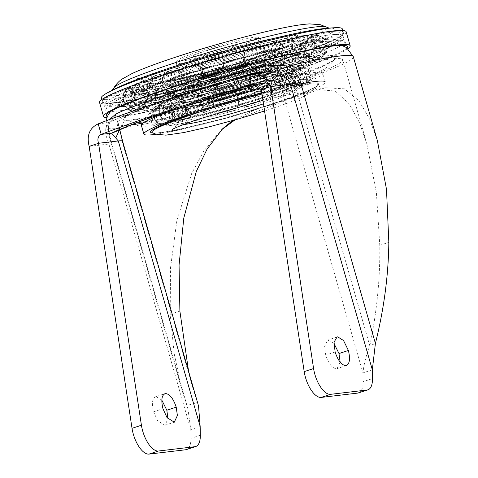 <?xml version="1.0" encoding="UTF-8"?>
<svg xmlns="http://www.w3.org/2000/svg" width="478" height="478" viewBox="0 0 478 478"><rect width="100%" height="100%" fill="white"/><g stroke="black" fill="none" stroke-linecap="round" stroke-linejoin="round"><path stroke-width="0.36" stroke-dasharray="2.39 1.79" d="M206.376 50.543A25.657 2.037 164 0 0 193.166 56.41A25.657 2.037 164 0 0 229.034 47.86A25.657 2.037 164 0 0 242.334 42.309A25.657 2.037 164 0 0 231.125 43.6A25.657 2.037 164 0 0 206.376 50.543M209 53.865A21.988 1.751 164 0 0 197.575 58.776A21.988 1.751 164 0 0 197.683 58.89A21.988 1.751 164 0 0 228.418 51.564A21.988 1.751 164 0 0 239.819 46.808A21.988 1.751 164 0 0 239.848 46.653A21.988 1.751 164 0 0 209 53.865M245.059 91.352A33.442 2.659 164 0 0 262.44 83.883A33.442 2.659 164 0 0 215.524 94.847A33.442 2.659 164 0 0 198.143 102.316A33.442 2.659 164 0 0 245.059 91.352M236.891 72.345A27.485 2.187 164 0 0 251.177 66.209A27.485 2.187 164 0 0 212.614 75.225A27.485 2.187 164 0 0 198.334 81.362A27.485 2.187 164 0 0 236.891 72.345M242.43 91.662A27.485 2.187 164 0 0 256.716 85.526A27.485 2.187 164 0 0 218.153 94.536A27.485 2.187 164 0 0 203.873 100.679A27.485 2.187 164 0 0 242.43 91.662M243.362 71.581A42.148 3.352 164 0 0 265.212 62.463A42.148 3.352 164 0 0 246.803 64.584A42.148 3.352 164 0 0 206.143 75.99A42.148 3.352 164 0 0 184.442 85.622A42.148 3.352 164 0 0 243.362 71.581M243.666 69.728A43.976 3.495 164 0 0 266.467 60.216A43.976 3.495 164 0 0 266.527 59.905A43.976 3.495 164 0 0 204.829 74.329A43.976 3.495 164 0 0 181.975 84.152A43.976 3.495 164 0 0 182.184 84.379A43.976 3.495 164 0 0 243.666 69.728M237.626 48.66A43.976 3.495 164 0 0 260.48 38.837A43.976 3.495 164 0 0 260.271 38.61A43.976 3.495 164 0 0 198.788 53.261A43.976 3.495 164 0 0 175.994 62.773A43.976 3.495 164 0 0 175.934 63.084A43.976 3.495 164 0 0 237.626 48.66M236.311 46.999A42.148 3.352 164 0 0 258.012 37.368A42.148 3.352 164 0 0 199.093 51.409A42.148 3.352 164 0 0 177.248 60.527A42.148 3.352 164 0 0 195.651 58.406A42.148 3.352 164 0 0 236.311 46.999M215.554 85.765A27.67 2.199 164 0 0 201.178 91.949A27.67 2.199 164 0 0 239.992 82.873A27.67 2.199 164 0 0 254.374 76.695A27.67 2.199 164 0 0 215.554 85.765M212.537 75.231A27.67 2.199 164 0 0 198.155 81.415A27.67 2.199 164 0 0 236.969 72.339A27.67 2.199 164 0 0 251.35 66.161A27.67 2.199 164 0 0 212.537 75.231M172.002 79.151A118.914 9.452 164 0 0 117.014 100.195A118.914 9.452 164 0 0 111.422 106.588A118.914 9.452 164 0 0 277.013 66.711A118.914 9.452 164 0 0 338.245 41.544A118.914 9.452 164 0 0 330.113 39.088A118.914 9.452 164 0 0 172.002 79.151M278.351 63.377A123.933 9.853 164 0 0 342.17 37.147A123.933 9.853 164 0 0 342.792 35.868A123.933 9.853 164 0 0 168.901 76.337A123.933 9.853 164 0 0 104.557 104.18A123.933 9.853 164 0 0 105.763 104.933A123.933 9.853 164 0 0 278.351 63.377M101.336 98.241A125.391 9.966 164 0 0 277.174 56.954A125.391 9.966 164 0 0 342.373 29.122M261.807 92.828A94.369 7.505 -16 0 1 290.911 85.867M175.838 109.127A94.369 7.505 -16 0 1 181.664 107.108A94.369 7.505 -16 0 1 273.924 80.4A94.369 7.505 -16 0 1 322.77 73.236L325.285 82.013A94.369 7.505 -16 0 1 284.966 100.165A94.369 7.505 -16 0 1 156.246 134.27M322.77 73.236A94.369 7.505 -16 0 1 282.444 91.382A94.369 7.505 -16 0 1 190.184 118.09A94.369 7.505 -16 0 1 141.339 125.26M242.842 81.971A28.22 2.241 -16 0 1 215.255 89.954A28.22 2.241 -16 0 1 200.646 92.099A28.22 2.241 -16 0 1 212.704 86.673A28.22 2.241 -16 0 1 240.297 78.685A28.22 2.241 -16 0 1 254.899 76.54A28.22 2.241 -16 0 1 242.842 81.971M245.363 90.748A28.22 2.241 -16 0 1 217.771 98.737A28.22 2.241 -16 0 1 203.168 100.876A28.22 2.241 -16 0 1 215.225 95.451A28.22 2.241 -16 0 1 242.812 87.462A28.22 2.241 -16 0 1 257.421 85.323A28.22 2.241 -16 0 1 245.363 90.748M278.351 60.539A125.72 9.996 -16 0 1 102.412 102.31A125.72 9.996 -16 0 1 167.33 73.69A125.72 9.996 -16 0 1 343.622 33.143A125.72 9.996 -16 0 1 278.351 60.539M278.304 61.154A125.23 9.954 -16 0 1 103.051 102.758A125.23 9.954 -16 0 1 102.68 102.352A125.23 9.954 -16 0 1 167.712 74.251A125.23 9.954 -16 0 1 343.413 33.323A125.23 9.954 -16 0 1 343.318 33.866A125.23 9.954 -16 0 1 278.304 61.154M279.266 65.874A124.37 9.889 -16 0 1 104.849 106.791A124.37 9.889 -16 0 1 169.433 78.888A124.37 9.889 -16 0 1 343.927 38.24A124.37 9.889 -16 0 1 279.266 65.874M272.09 66.729A108.112 8.598 -16 0 1 120.426 102.178A108.112 8.598 -16 0 1 176.615 78.034A108.112 8.598 -16 0 1 328.278 42.578A108.112 8.598 -16 0 1 272.09 66.729M273.093 70.236A108.112 8.598 -16 0 1 121.43 105.692A108.112 8.598 -16 0 1 177.619 81.547A108.112 8.598 -16 0 1 329.282 46.091A108.112 8.598 -16 0 1 273.093 70.236M346.938 47.86A125.338 9.966 -16 0 1 282.211 74.604A125.338 9.966 -16 0 1 107.395 116.542M280.275 69.388A124.37 9.889 -16 0 1 105.781 110.036A124.37 9.889 -16 0 1 170.443 82.395A124.37 9.889 -16 0 1 344.859 41.484A124.37 9.889 -16 0 1 280.275 69.388M347.996 48.66A128.271 10.199 -16 0 1 283.508 74.454A128.271 10.199 -16 0 1 106.923 117.785M346.144 31.757A128.271 10.199 -16 0 1 279.481 60.407A128.271 10.199 -16 0 1 99.538 102.471M257.767 72.985A10.994 2.635 75.1 0 0 258.634 73.248L258.634 73.248A10.994 2.635 75.1 0 0 258.831 73.158C228.251 81.308 198.92 89.972 170.849 99.149C142.163 108.602 121.406 116.423 108.578 122.625L110.394 121.962L114.69 117.624M222.742 128.654L220.555 130.745L203.795 151.03L191.666 173.52L176.848 220.693L170.515 267.805L170.198 314.255L174.225 353.875L182.429 391.542L186.862 405.493L197.414 402.542L122.547 141.458C121.316 137.132 118.986 128.869 118.114 122.75C119.715 119.864 122.29 117.666 125.839 116.166A116.895 9.291 -16 0 1 177.894 96.484A116.895 9.291 -16 0 1 178.963 96.138A116.895 9.291 -16 0 1 254.033 73.959C262.798 71.491 272.538 69.633 283.251 68.384C289.776 73.51 293.671 78.954 294.932 84.702L369.799 345.785L375.403 343.419M256.549 85.108L264.854 83.22L261.854 83.692C259.793 84.606 257.188 81.362 254.033 73.959M253.489 76.253A61.387 4.882 164 0 0 285.157 63.198A61.387 4.882 164 0 0 285.39 62.546A61.387 4.882 164 0 0 199.278 82.676A61.387 4.882 164 0 0 167.372 96.389A61.387 4.882 164 0 0 167.921 96.813A61.387 4.882 164 0 0 253.489 76.253M201.471 95.122L176.603 104.228L169.678 107.669L168.101 109.689L176.878 109.611L198.394 105.315L258.341 88.388L281.948 79.82L291.825 74.21L284.553 73.69L263.468 77.723L201.471 95.122M161.797 400.068L156.067 396.62L155.499 396.746L164.892 393.657M156.067 396.62C152.333 398.013 151.496 403.074 153.563 411.803L157.626 420.676L164.898 425.295L167.993 418.883M333.961 343.383L327.663 340.067L324.562 346.753L325.727 355.124C328.643 363.758 332.228 368.293 336.494 368.735L337.062 368.61L340.157 362.199M257.015 88.544L198.884 104.909L178.569 108.882L170.897 108.679L179.692 103.391L202.803 94.967L260.928 78.601L281.243 74.634L288.915 74.837L280.12 80.125L257.015 88.544M200.168 426.513L190.776 429.603L187.956 408.965L111.995 144.416L107.628 125.624L109.504 119.548M377.375 140.675L369.625 119.052L358.96 100.81L344.441 88.824L325.297 87.767L290.457 98.683L234.955 119.924M198.525 405.936L192.998 388.512L188.571 371.239M232.535 120.605L259.088 107.968L316.753 89.523L335.192 91.029L349.113 103.756L359.283 122.249L366.805 143.711L376.395 192.658L379.789 245.316C380.219 278.148 376.891 311.638 369.799 345.785C366.166 355.327 363.877 364.367 362.945 372.924L363.089 381.671L372.481 378.576M182.429 391.542L106.702 127.453A128.271 10.199 164 0 1 107.628 125.624A20.435 12.392 -155.2 0 1 108.5 128.797L108.5 128.797A20.435 12.392 -155.2 0 1 106.08 135.722L108.894 144.045L190.776 429.603L190.925 438.356A21.988 9.62 -108.2 0 1 186.372 449.595M372.332 369.829L362.945 372.924L281.058 87.36L277.21 84.648L283.251 68.384A117.277 9.321 164 0 1 342.738 59.768C340.874 56.165 337.647 54.701 333.058 55.382C327.424 55.532 318.814 56.745 307.235 59.015C275.047 65.223 220.167 80.083 178.796 93.772C161.893 99.34 148.138 104.329 137.527 108.727C131.313 111.308 126.556 113.573 123.246 115.515C118.92 117.397 116.931 120.366 117.271 124.423A117.277 9.321 164 0 0 131.396 124.883M98.199 123.856L108.578 122.625C105.979 124.65 105.148 129.012 106.08 135.722M192.998 388.512L117.271 124.423A117.277 9.321 164 0 1 118.12 122.75L119.41 127.477L119.5 129.843M358.536 392.916A21.988 9.62 71.8 0 0 363.089 381.671M277.21 84.648L264.854 83.22L252.802 84.648M115.246 131.832L122.523 125.421L125.839 116.166M221.087 96.006A21.988 1.751 164 0 0 209.657 100.918A21.988 1.751 164 0 0 240.506 93.706A21.988 1.751 164 0 0 251.93 88.794A21.988 1.751 164 0 0 221.087 96.006M243.129 97.028A25.657 2.037 164 0 0 253.716 91.155A25.657 2.037 164 0 0 220.478 99.711A25.657 2.037 164 0 0 209.89 105.584A25.657 2.037 164 0 0 243.129 97.028M245.561 93.108A33.442 2.659 164 0 0 262.942 85.64A33.442 2.659 164 0 0 216.026 96.604A33.442 2.659 164 0 0 198.651 104.073A33.442 2.659 164 0 0 245.561 93.108M244.951 96.813A29.779 2.366 164 0 0 257.236 89.995A29.779 2.366 164 0 0 218.655 99.926A29.779 2.366 164 0 0 206.371 106.743A29.779 2.366 164 0 0 244.951 96.813M250.819 78.619A54.056 4.296 164 0 0 278.788 67.004A54.056 4.296 164 0 0 255.563 69.567A54.056 4.296 164 0 0 203.084 84.271A54.056 4.296 164 0 0 175.336 96.67A54.056 4.296 164 0 0 250.819 78.619M248.004 81.923A45.81 3.645 164 0 0 266.903 71.437A45.81 3.645 164 0 0 207.548 86.715A45.81 3.645 164 0 0 188.649 97.201A45.81 3.645 164 0 0 248.004 81.923M252.796 70.589A63.437 5.043 164 0 0 285.623 56.96A63.437 5.043 164 0 0 258.365 59.965A63.437 5.043 164 0 0 196.781 77.221A63.437 5.043 164 0 0 164.217 91.77A63.437 5.043 164 0 0 252.796 70.589M195.502 76.522A65.791 5.228 164 0 0 168.358 91.585A65.791 5.228 164 0 0 253.603 69.645A65.791 5.228 164 0 0 280.747 54.582A65.791 5.228 164 0 0 195.502 76.522M260.355 65.122A83.417 6.632 164 0 0 303.596 47.071A83.417 6.632 164 0 0 267.166 51.266A83.417 6.632 164 0 0 186.689 73.845A83.417 6.632 164 0 0 143.735 92.911A83.417 6.632 164 0 0 260.355 65.122M257.379 69.196A74.347 5.909 164 0 0 288.055 52.174A74.347 5.909 164 0 0 191.726 76.97A74.347 5.909 164 0 0 161.05 93.993A74.347 5.909 164 0 0 257.379 69.196M261.012 61.118A87.384 6.949 164 0 0 306.314 42.207A87.384 6.949 164 0 0 268.146 46.605A87.384 6.949 164 0 0 183.845 70.254A87.384 6.949 164 0 0 138.853 90.228A87.384 6.949 164 0 0 261.012 61.118M176.872 71.067A103.176 8.204 164 0 0 123.384 93.389A103.176 8.204 164 0 0 168.435 88.209A103.176 8.204 164 0 0 267.985 60.276A103.176 8.204 164 0 0 321.108 36.692A103.176 8.204 164 0 0 176.872 71.067M275.436 66.215A115.772 9.202 164 0 0 327.131 39.321A115.772 9.202 164 0 0 173.197 78.326A115.772 9.202 164 0 0 119.667 98.809A115.772 9.202 164 0 0 150.857 100.38A115.772 9.202 164 0 0 275.436 66.215M112.019 90.402L114.583 89.063A118.138 9.393 164 0 0 146.405 90.665A118.138 9.393 164 0 0 273.53 55.801A118.138 9.393 164 0 0 326.283 28.357L329.163 28.136M113.794 88.012A110.938 8.819 164 0 0 162.233 82.437A110.938 8.819 164 0 0 269.275 52.407A110.938 8.819 164 0 0 326.39 27.055M255.443 54.074A79.611 6.328 164 0 0 296.713 36.848A79.611 6.328 164 0 0 261.944 40.851A79.611 6.328 164 0 0 185.141 62.397A79.611 6.328 164 0 0 144.153 80.597A79.611 6.328 164 0 0 255.443 54.074M187.985 65.988A75.644 6.017 164 0 0 149.034 83.28A75.644 6.017 164 0 0 254.786 58.077A75.644 6.017 164 0 0 294 41.711A75.644 6.017 164 0 0 260.958 45.518A75.644 6.017 164 0 0 187.985 65.988M188.702 66.436A74.347 5.909 164 0 0 158.027 83.459A74.347 5.909 164 0 0 254.362 58.663A74.347 5.909 164 0 0 285.037 41.64A74.347 5.909 164 0 0 188.702 66.436M247.365 62.887A56.368 4.481 164 0 0 276.529 50.776A56.368 4.481 164 0 0 252.312 53.446A56.368 4.481 164 0 0 197.587 68.784A56.368 4.481 164 0 0 168.65 81.708A56.368 4.481 164 0 0 247.365 62.887M250.58 59.105A65.791 5.228 164 0 0 277.724 44.048A65.791 5.228 164 0 0 192.485 65.988A65.791 5.228 164 0 0 165.34 81.051A65.791 5.228 164 0 0 250.58 59.105M203.885 75.835A46.987 3.734 164 0 0 179.77 86.608A46.987 3.734 164 0 0 245.381 70.917A46.987 3.734 164 0 0 269.7 60.825A46.987 3.734 164 0 0 249.51 63.048A46.987 3.734 164 0 0 203.885 75.835M204.524 76.181A45.81 3.645 164 0 0 185.625 86.667A45.81 3.645 164 0 0 244.981 71.389A45.81 3.645 164 0 0 263.88 60.903A45.81 3.645 164 0 0 204.524 76.181M200.581 92.081A52.735 4.194 -16 0 1 279.212 72.889A52.735 4.194 -16 0 1 256.901 83.292A52.735 4.194 -16 0 1 203.688 98.611A52.735 4.194 -16 0 1 178.097 101.886A52.735 4.194 -16 0 1 200.581 92.081M197.312 107.365A66.448 5.282 -16 0 1 296.39 83.184A66.448 5.282 -16 0 1 268.278 96.293A66.448 5.282 -16 0 1 201.232 115.592A66.448 5.282 -16 0 1 168.985 119.721A66.448 5.282 -16 0 1 197.312 107.365M275.495 95.54A79.778 6.339 -16 0 1 156.623 124.609A79.778 6.339 -16 0 1 190.298 108.835A79.778 6.339 -16 0 1 271.086 85.592A79.778 6.339 -16 0 1 309.463 80.782A79.778 6.339 -16 0 1 275.495 95.54M185.386 106.528A87.396 6.949 -16 0 1 301.941 75.333A87.396 6.949 -16 0 1 278.722 91.967A87.396 6.949 -16 0 1 162.167 123.163A87.396 6.949 -16 0 1 185.386 106.528M280.7 101.342A86.13 6.847 -16 0 1 152.363 132.717C154.131 136.367 232.953 117.839 281.148 100.768C303.709 92.798 315.785 87.677 317.374 85.401A86.13 6.847 -16 0 1 280.7 101.342M187.902 115.306A87.396 6.949 -16 0 1 304.456 84.11A87.396 6.949 -16 0 1 281.237 100.744A87.396 6.949 -16 0 1 152.888 132.986M183.367 124.621A59.738 4.75 -16 0 1 177.147 123.886A59.738 4.75 -16 0 1 202.612 112.784A59.738 4.75 -16 0 1 291.676 91.047A59.738 4.75 -16 0 1 266.407 102.83A59.738 4.75 -16 0 1 263.48 103.822M261.986 94.023A86.13 6.847 -16 0 1 317.374 85.401L314.691 89.01L307.031 94.716C300.25 98.331 289.967 102.471 276.176 107.138L264.567 110.986M255.031 89.828A46.025 3.657 -16 0 1 208.593 103.194A46.025 3.657 -16 0 1 186.259 106.05A46.025 3.657 -16 0 1 205.875 97.494A46.025 3.657 -16 0 1 274.497 80.746A46.025 3.657 -16 0 1 255.031 89.828M254.153 89.38A44.681 3.555 -16 0 1 194.564 105.327A44.681 3.555 -16 0 1 206.43 96.825A44.681 3.555 -16 0 1 266.019 80.872A44.681 3.555 -16 0 1 254.153 89.38M203.915 88.042A44.681 3.555 -16 0 1 263.503 72.094A44.681 3.555 -16 0 1 251.631 80.597A44.681 3.555 -16 0 1 192.042 96.55A44.681 3.555 -16 0 1 203.915 88.042M272.125 75.644A102.597 8.156 164 0 0 325.249 53.554A102.597 8.156 164 0 0 280.939 58.507A102.597 8.156 164 0 0 181.521 86.375A102.597 8.156 164 0 0 128.803 109.88A102.597 8.156 164 0 0 272.125 75.644M106.224 120.779L106.702 127.453A128.271 10.199 164 0 0 286.639 85.389A128.271 10.199 164 0 0 353.308 56.739M266.539 77.311A89.314 7.098 -16 0 1 178.784 101.85A89.314 7.098 -16 0 1 141.667 105.56A89.314 7.098 -16 0 1 187.669 86.649A89.314 7.098 -16 0 1 312.05 56.709A89.314 7.098 -16 0 1 266.539 77.311M143.131 123.019A117.277 9.321 164 0 0 281.787 85.962A117.277 9.321 164 0 0 342.738 59.768L366.805 143.711M180.57 94.65A109.88 8.735 164 0 0 124.113 119.823A109.88 8.735 164 0 0 277.604 83.154A109.88 8.735 164 0 0 334.498 59.493A109.88 8.735 164 0 0 287.039 64.799A109.88 8.735 164 0 0 180.57 94.65M192.831 95.2A83.369 6.626 -16 0 1 308.937 67.249A83.369 6.626 -16 0 1 266.455 86.482A83.369 6.626 -16 0 1 184.544 109.384A83.369 6.626 -16 0 1 149.901 112.856A83.369 6.626 -16 0 1 192.831 95.2M263.623 74.652A84.594 6.728 164 0 0 306.733 55.131A84.594 6.728 164 0 0 188.918 83.501A84.594 6.728 164 0 0 145.348 101.408A84.594 6.728 164 0 0 180.505 97.888A84.594 6.728 164 0 0 263.623 74.652M194.086 92.051A78.649 6.25 164 0 0 153.575 108.703A78.649 6.25 164 0 0 186.259 105.429A78.649 6.25 164 0 0 263.539 83.823A78.649 6.25 164 0 0 303.614 65.677A78.649 6.25 164 0 0 194.086 92.051M153.563 411.803L162.956 408.714M335.12 352.029L325.727 355.124M89.165 146.382L108.894 144.045C111.207 143.77 112.24 143.89 111.995 144.416L187.956 408.965M179.889 311.13L170.198 314.255M285.599 99.257L290.457 98.683M379.789 245.316L388.835 242.268M258.831 73.158L248.452 74.389M200.318 435.261L190.925 438.356M261.329 89.697L281.058 87.36L294.932 84.702M261.854 83.692L254.165 84.6M284.589 84.696A9.16 6.955 -100.7 0 0 276.32 78.069A9.16 6.955 -100.7 0 0 275.495 78.29A9.16 6.955 -100.7 0 0 271.438 89.446M294.526 80.591A9.16 5.258 -102.8 0 0 287.589 73.684A9.16 5.258 -102.8 0 0 287.099 73.839A9.16 5.258 -102.8 0 0 284.709 84.648M300.483 77.454A9.16 3.238 -104.3 0 0 295.29 70.129A9.16 3.238 -104.3 0 0 295.028 70.224A9.16 3.238 -104.3 0 0 294.609 80.555M299.21 74.783A9.16 1.279 -106.6 0 1 298.015 66.34A9.16 1.279 -106.6 0 1 298.123 66.34A9.16 1.279 -106.6 0 1 302.072 75.464A9.16 1.016 -105.5 0 0 298.852 67.625A9.16 1.016 -105.5 0 0 298.78 67.673A9.16 1.016 -105.5 0 0 300.519 77.43M292.064 75.416A9.16 3.483 -107.9 0 1 292.799 66.376A9.16 3.483 -107.9 0 1 293.092 66.317A9.16 3.483 -107.9 0 1 299.156 74.783M281.088 77.334A9.16 5.473 -109.4 0 1 283.484 67.739A9.16 5.473 -109.4 0 1 284.01 67.601A9.16 5.473 -109.4 0 1 291.968 75.428M266.975 80.424A9.16 7.122 -111.7 0 1 270.584 70.374A9.16 7.122 -111.7 0 1 271.444 70.111A9.16 7.122 -111.7 0 1 280.956 77.358M250.603 84.481A9.16 8.317 -116 0 1 254.696 74.233A9.16 8.317 -116 0 1 256.19 73.69A9.16 8.317 -116 0 1 266.814 80.459M233.001 89.261A9.16 8.992 -130.3 0 1 239.197 78.117A9.16 8.992 -130.3 0 1 250.424 84.528M215.285 94.459A9.16 9.106 119.7 0 1 228.598 83.931A9.16 9.106 119.7 0 1 232.816 89.314M198.561 99.747A9.16 8.646 87.1 0 1 204.315 88.352A9.16 8.646 87.1 0 1 206.376 87.976A9.16 8.646 87.1 0 1 215.106 94.513M183.887 104.79A9.16 7.642 80.9 0 1 188.625 93.515A9.16 7.642 80.9 0 1 189.694 93.246A9.16 7.642 80.9 0 1 198.4 99.8M172.17 109.283A9.16 6.154 78.1 0 1 175.444 98.283A9.16 6.154 78.1 0 1 176.077 98.098A9.16 6.154 78.1 0 1 183.743 104.843M164.163 112.928A9.16 4.284 76.4 0 1 165.597 102.346A9.16 4.284 76.4 0 1 165.962 102.22A9.16 4.284 76.4 0 1 172.068 109.325M160.357 115.509A9.16 2.145 75.1 0 1 159.712 105.453A9.16 2.145 75.1 0 1 159.873 105.381A9.16 2.145 75.1 0 1 164.097 112.963M160.996 116.853L158.152 107.413L160.339 115.527M166.045 116.889A9.16 2.402 72.8 0 0 161.02 108.094A9.16 2.402 72.8 0 0 160.823 108.124A9.16 2.402 72.8 0 0 161.026 116.865M175.175 115.598A9.16 4.517 71.4 0 0 168.131 107.46A9.16 4.517 71.4 0 0 167.724 107.556A9.16 4.517 71.4 0 0 166.117 116.883M187.824 113.077A9.16 6.345 69.6 0 0 179.041 105.548A9.16 6.345 69.6 0 0 178.366 105.74A9.16 6.345 69.6 0 0 175.289 115.58M203.186 109.474A9.16 7.779 66.6 0 0 193.064 102.477A9.16 7.779 66.6 0 0 191.947 102.848A9.16 7.779 66.6 0 0 187.974 113.047M220.31 105.017A9.16 8.723 59.6 0 0 209.316 98.444A9.16 8.723 59.6 0 0 207.195 99.328A9.16 8.723 59.6 0 0 203.359 109.432M238.104 99.992A9.16 9.124 15.3 0 0 220.46 100.063A9.16 9.124 15.3 0 0 220.489 104.969M255.461 94.71A9.16 8.945 -84.9 0 0 244.36 88.544A9.16 8.945 -84.9 0 0 238.289 99.938M292.279 59.176A10.994 8.473 -100.5 0 0 282.265 51.242A10.994 8.473 -100.5 0 0 281.237 51.522A10.994 8.473 -100.5 0 0 276.242 64.93M304.892 54.098A10.994 6.644 -102.5 0 0 296.288 45.87A10.994 6.644 -102.5 0 0 295.655 46.067A10.994 6.644 -102.5 0 0 292.464 59.111M313.168 50.041A10.994 4.451 -104 0 0 306.44 41.371A10.994 4.451 -104 0 0 306.075 41.508A10.994 4.451 -104 0 0 305.024 54.038M316.675 47.226A10.994 2.026 -105.1 0 0 312.086 38.001A10.994 2.026 -105.1 0 0 311.937 38.079A10.994 2.026 -105.1 0 0 313.245 49.999M315.211 45.81A10.994 0.514 -106.2 0 1 312.875 35.946A10.994 0.514 -106.2 0 1 312.929 35.97A10.994 0.514 -106.2 0 1 316.687 47.203M308.86 45.858A10.994 3.029 -107.3 0 1 308.74 35.33A10.994 3.029 -107.3 0 1 308.985 35.294A10.994 3.029 -107.3 0 1 315.157 45.798M297.961 47.376A10.994 5.372 -108.6 0 1 299.855 36.203A10.994 5.372 -108.6 0 1 300.333 36.089A10.994 5.372 -108.6 0 1 308.746 45.87M283.107 50.28A10.994 7.433 -110.2 0 1 286.657 38.521A10.994 7.433 -110.2 0 1 287.433 38.306A10.994 7.433 -110.2 0 1 297.8 47.406M265.099 54.414A10.994 9.088 -112.7 0 1 269.753 42.225A10.994 9.088 -112.7 0 1 270.978 41.831A10.994 9.088 -112.7 0 1 282.898 50.327M244.903 59.553A10.994 10.259 -117.9 0 1 249.731 47.298A10.994 10.259 -117.9 0 1 251.858 46.48A10.994 10.259 -117.9 0 1 264.854 54.474M223.608 65.42A10.994 10.869 -137.8 0 1 231.101 51.988A10.994 10.869 -137.8 0 1 244.634 59.625M202.367 71.706A10.994 10.898 111 0 1 216.785 58.334A10.994 10.898 111 0 1 223.34 65.498M182.321 78.057A10.994 10.343 86.7 0 1 189.192 64.387A10.994 10.343 86.7 0 1 191.588 63.944A10.994 10.343 86.7 0 1 202.104 71.784M164.552 84.146A10.994 9.225 81.1 0 1 170.293 70.607A10.994 9.225 81.1 0 1 171.608 70.284A10.994 9.225 81.1 0 1 182.076 78.141M150.014 89.637A10.994 7.606 78.4 0 1 154.161 76.396A10.994 7.606 78.4 0 1 154.968 76.163A10.994 7.606 78.4 0 1 164.342 84.224M139.498 94.238A10.994 5.587 76.7 0 1 141.655 81.433A10.994 5.587 76.7 0 1 142.145 81.272A10.994 5.587 76.7 0 1 149.853 89.703M133.565 97.697A10.994 3.262 75.4 0 1 133.458 85.46A10.994 3.262 75.4 0 1 133.715 85.353A10.994 3.262 75.4 0 1 139.391 94.291M136.475 100.517A10.994 1.781 73.2 0 0 131.498 89.649A10.994 1.781 73.2 0 0 131.348 89.655A10.994 1.781 73.2 0 0 132.561 99.848A10.994 0.759 74.3 0 1 130.01 88.245A10.994 0.759 74.3 0 1 130.058 88.197A10.994 0.759 74.3 0 1 133.523 97.733M145.157 99.729A10.994 4.23 72.1 0 0 137.837 89.589A10.994 4.23 72.1 0 0 137.479 89.661A10.994 4.23 72.1 0 0 136.559 100.517M158.116 97.506A10.994 6.447 70.7 0 0 148.688 88.072A10.994 6.447 70.7 0 0 148.072 88.233A10.994 6.447 70.7 0 0 145.294 99.711M174.661 93.963A10.994 8.317 68.7 0 0 163.464 85.18A10.994 8.317 68.7 0 0 162.49 85.472A10.994 8.317 68.7 0 0 158.308 97.464M193.895 89.296A10.994 9.739 65.2 0 0 181.371 81.069A10.994 9.739 65.2 0 0 179.788 81.618A10.994 9.739 65.2 0 0 174.894 93.909M214.783 83.752A10.994 10.636 56.3 0 0 201.447 75.954A10.994 10.636 56.3 0 0 198.364 77.346A10.994 10.636 56.3 0 0 194.152 89.231M236.198 77.633A10.994 10.958 -8.1 0 0 222.605 70.123A10.994 10.958 -8.1 0 0 215.052 83.68M256.979 71.276A10.994 10.689 -86.6 0 0 247.383 63.437A10.994 10.689 -86.6 0 0 243.702 63.879A10.994 10.689 -86.6 0 0 236.467 77.556M197.683 58.89L193.166 56.41M197.575 58.776L209.657 100.918C209.412 103.702 209.107 104.831 208.737 104.312C208.324 104.15 212.28 102.609 220.615 99.681C233.533 95.259 253.215 90.701 254.511 91.184C254.481 91.824 253.621 91.029 251.93 88.794L239.848 46.653M262.44 83.883L262.942 85.64C263.031 87.946 262.703 89.237 261.95 89.506L257.971 91.979L245.089 96.777L215.608 105.029C208.115 106.654 203.825 107.317 202.744 107.018C201.346 107.389 199.983 106.409 198.651 104.073L198.143 102.316M251.177 66.209L256.716 85.526M265.212 62.463L266.467 60.216M260.48 38.837L266.527 59.905M258.012 37.368L260.271 38.61M177.248 60.527L175.994 62.773M175.934 63.084L181.975 84.152M184.442 85.622L182.184 84.379M198.334 81.362L203.873 100.679M239.819 46.808L242.334 42.309M198.155 81.415L201.178 91.949M278.788 67.004L278.172 67.846C275.209 70.804 273.153 72.417 272.024 72.674L268.761 74.269C263.808 76.486 257.05 79.001 248.488 81.816C229.721 88.024 204.954 94.626 191.654 96.897L184.078 97.888C182.978 98.271 180.385 97.996 176.304 97.052L163.99 91.686C166.589 93.533 218.38 81.63 253.46 69.674C272.866 63.072 283.639 58.77 285.772 56.768L278.788 67.004M303.596 47.071C300.292 51.295 298.075 53.458 296.934 53.56L292.046 56.183C284.356 59.822 272.962 64.124 257.869 69.089C232.78 77.376 200.36 86.321 178.431 90.987C170.252 92.75 163.56 93.921 158.355 94.519C150.887 94.674 152.392 96.114 143.735 92.911L136.302 89.32L138.59 89.272C146.501 88.723 161.122 85.885 182.459 80.758C209.561 74.084 236.467 66.388 263.181 57.659C278.674 52.544 290.714 48.135 299.294 44.436L307.999 40.086L303.596 47.071M117.014 100.195L117.893 99.806C118.281 100.075 120.109 97.936 123.384 93.389C124.836 90.462 128.391 87.599 134.055 84.803C143.46 80.125 158.451 74.401 179.035 67.625C213.606 56.195 259.076 43.833 286.806 38.354C295.302 36.651 302.198 35.551 307.503 35.067C313.795 34.44 318.324 34.978 321.108 36.692C326.295 38.814 328.978 39.656 329.163 39.226L330.113 39.088M338.245 41.544L342.17 37.147M342.792 35.868L342.457 30.467M296.713 36.848C297.663 34.53 301.546 30.986 301.702 31.076L295.78 33.974C287.684 37.529 275.669 41.945 259.745 47.214C213.851 62.947 142.468 79.629 136.869 78.344C136.947 78.183 142.121 79.127 144.153 80.597L149.034 83.28L152.5 83.889C158.11 83.835 168.519 82.049 183.731 78.541C206.813 73.11 230.378 66.484 254.427 58.645C267.399 54.367 277.455 50.656 284.589 47.513L291.389 44.066L294 41.711L296.713 36.848M276.529 50.776L279.146 48.015L275.238 49.945C269.64 52.425 261.239 55.52 250.024 59.23C218.213 70.135 168.83 81.666 164.97 80.752L168.65 81.708L179.77 86.608C183.857 88.866 218.637 79.951 245.053 71.377C260.223 66.317 265.672 63.735 267.441 62.642L269.7 60.825L276.529 50.776M104.557 104.18L101.981 99.418M111.422 106.588L105.763 104.933M251.35 66.161L254.374 76.695M279.212 72.889L296.39 83.184L298.899 84.122C301.678 81.481 233.682 96.562 194.934 110.681C185.422 113.949 178.055 116.74 172.833 119.052L167.354 121.848L168.985 119.721L178.097 101.886C179.381 99.705 180.905 98.05 182.668 96.909L184.675 95.696C188.78 93.515 195.018 91.011 203.377 88.179C221.953 81.78 249.229 74.383 263.049 72.058L270.351 71.126C272.514 70.678 275.465 71.27 279.212 72.889M156.623 124.609L160.811 125.881L167.939 125.804C172.701 125.32 178.981 124.256 186.784 122.613C210.284 117.725 247.371 107.365 273.213 98.468C285.312 94.333 294.406 90.778 300.501 87.791C305.251 85.496 308.238 83.16 309.463 80.782L311.112 78.762L307.288 80.848C301.254 83.752 291.55 87.498 278.184 92.099C234.28 107.759 159.072 125.69 154.155 123.772L156.623 124.609M172.522 129.407C174.494 127.931 176.035 126.09 177.147 123.886L186.259 106.05L188.673 103.959C191.887 102.149 197.778 99.777 206.341 96.843C222.736 91.328 239.006 86.715 255.15 82.999C262.637 81.32 268.021 80.406 271.301 80.256L274.497 80.746L291.676 91.047C293.791 92.326 296.067 93.073 298.517 93.276L286.931 94.937L262.942 100.302M203.168 100.876L200.646 92.099M257.421 85.323L254.899 76.54M103.051 102.758L102.412 102.31M104.849 106.791L102.68 102.352M121.43 105.692L120.426 102.178M105.781 110.036L106.361 115.568M344.859 41.484L347.303 46.48M329.282 46.091L328.278 42.578M343.927 38.24L343.413 33.323M343.318 33.866L343.622 33.143M325.249 53.554L327.418 51.056L316.974 56.195C306.906 60.497 292.906 65.611 274.993 71.527C218.117 90.981 131.605 111.045 125.642 108.912L128.803 109.88C130.918 111.231 135.238 111.649 141.763 111.129C147.397 110.603 154.812 109.396 164.002 107.514C191.821 101.898 236.21 89.786 270.076 78.589C287.726 72.77 301.331 67.709 310.903 63.395L319.465 58.931L325.249 53.554M110.615 111.535L113.429 108.912L127.572 101.049L175.354 83.327L222.407 68.874L259.709 58.71L299.718 49.318L333.74 44.382L341.549 45.314M112.037 144.207C109.42 134.521 109.372 134.443 108.5 128.797C108.398 125.505 109.086 123.199 110.549 121.884L116.423 119.183C129.215 113.591 147.493 106.881 171.255 99.066C199.117 89.954 228.245 81.344 258.634 73.248L263.557 72.297M141.667 105.56L141.076 106.146L142.719 105.148C149.662 101.366 164.062 95.839 185.93 88.555C217.819 78.004 259.877 66.46 286.746 60.861C298.296 58.465 306.356 57.151 310.939 56.912L312.869 56.888L306.733 55.131C302.186 54.074 298.463 53.751 295.571 54.151C290.164 54.534 283.37 55.579 275.179 57.282C253.155 61.734 218.721 71.138 192.198 79.904C178.39 84.439 167.509 88.496 159.556 92.069L151.03 96.592L145.348 101.408L141.667 105.56M144.977 121.854L183.911 114.373L232.637 101.569L273.518 89.028C292.363 82.837 306.87 77.382 317.039 72.674C324.162 69.955 329.981 65.564 334.498 59.493L333.62 60.132C326.689 64.727 308.292 72.011 278.429 81.971C217.257 102.788 127.775 123.312 123.951 119.757L134.521 122.314L137.921 122.362M189.372 98.994C235.272 83.262 306.673 66.573 312.289 67.864L303.614 65.677C302.431 65.253 299.664 64.464 289.453 65.88L266.569 70.409C243.445 75.829 219.802 82.473 195.639 90.342C182.811 94.572 172.701 98.301 165.322 101.533C156.33 105.584 154.376 107.687 153.575 108.703L147.379 115.15C147.893 114.385 164.48 107.03 189.372 98.994M256.662 85.156L261.454 83.877M285.157 63.198L288.354 60.222L283.418 62.564C277.288 65.199 268.457 68.42 256.931 72.232C222.366 84.098 168.047 96.831 163.625 95.988L167.921 96.813M291.825 74.21C292.883 71.031 293.761 69.412 294.466 69.358L288.013 72.56C281.458 75.381 272.245 78.756 260.367 82.676C223.399 95.319 167.192 108.357 163.291 106.97C163.894 106.642 165.502 107.544 168.101 109.683M170.897 108.679L167.372 96.389M325.297 87.767L316.753 89.523M164.898 425.295L174.285 422.199M119.763 129.729L119.41 127.477C120.779 126.867 119.386 128.319 115.24 131.826M346.454 365.515L337.062 368.61M337.056 336.972L327.663 340.067M288.915 74.837L285.39 62.546M267.919 79.019A10.994 10.994 0 0 0 277.545 66.806A10.994 10.994 0 0 0 263.187 57.659A10.994 10.994 0 0 0 267.919 79.019M264.537 101.175A9.16 9.16 0 0 0 272.562 90.999A9.16 9.16 0 0 0 260.6 83.375A9.16 9.16 0 0 0 264.537 101.175M279.714 96.072A9.16 9.16 0 0 0 287.021 85.377A9.16 9.16 0 0 0 274.898 78.452A9.16 9.16 0 0 0 269.174 89.482A9.16 9.16 0 0 0 279.714 96.072M291.646 91.555A9.16 9.16 0 0 0 298.553 80.591A9.16 9.16 0 0 0 286.125 74.15A9.16 9.16 0 0 0 280.885 85.395A9.16 9.16 0 0 0 291.646 91.555M299.808 87.886A9.16 9.16 0 0 0 306.428 76.749A9.16 9.16 0 0 0 293.265 70.905A9.16 9.16 0 0 0 299.808 87.886M303.745 85.281A9.16 9.16 0 0 0 310.126 74.006A9.16 9.16 0 0 0 294.131 70.744A9.16 9.16 0 0 0 303.745 85.281M303.267 83.901A9.16 9.16 0 0 0 302.765 66.209A9.16 9.16 0 0 0 291.861 77.747A9.16 9.16 0 0 0 303.267 83.901M298.427 83.817A9.16 9.16 0 0 0 294.795 65.97A9.16 9.16 0 0 0 286.89 77.908A9.16 9.16 0 0 0 298.427 83.817M289.572 85.024A9.16 9.16 0 0 0 295.392 74.06A9.16 9.16 0 0 0 283.484 67.739A9.16 9.16 0 0 0 277.885 79.426A9.16 9.16 0 0 0 289.572 85.024M277.348 87.408A9.16 9.16 0 0 0 282.725 76.211A9.16 9.16 0 0 0 270.584 70.374A9.16 9.16 0 0 0 265.451 82.27A9.16 9.16 0 0 0 277.348 87.408M262.715 90.706A9.16 9.16 0 0 0 256.501 73.576A9.16 9.16 0 0 0 250.466 86.482A9.16 9.16 0 0 0 262.715 90.706M247.646 93.879A9.16 9.16 0 0 0 239.311 78.051A9.16 9.16 0 0 0 234.728 92.828A9.16 9.16 0 0 0 247.646 93.879M228.598 83.931A9.16 9.16 0 0 0 214.951 90.82A9.16 9.16 0 0 0 232.009 96.431A9.16 9.16 0 0 0 228.598 83.931M206.376 87.976A9.16 9.16 0 0 0 197.82 98.755A9.16 9.16 0 0 0 207.297 106.277A9.16 9.16 0 0 0 215.984 96.67A9.16 9.16 0 0 0 206.376 87.976M189.694 93.246A9.16 9.16 0 0 0 182.255 104.515A9.16 9.16 0 0 0 192.586 111.344A9.16 9.16 0 0 0 200.186 100.852A9.16 9.16 0 0 0 189.694 93.246M169.827 111.284A9.16 9.16 0 0 0 186.928 105.178A9.16 9.16 0 0 0 174.679 98.51A9.16 9.16 0 0 0 169.756 111.135M159.849 115.084A9.16 9.16 0 0 0 177.021 108.972A9.16 9.16 0 0 0 164.312 102.788A9.16 9.16 0 0 0 159.622 114.565M153.713 117.618A9.16 9.16 0 0 0 164.587 123.091A9.16 9.16 0 0 0 171.082 111.882A9.16 9.16 0 0 0 157.077 106.66A9.16 9.16 0 0 0 153.414 116.722M151.795 118.46A9.16 9.16 0 0 0 163.207 124.997A9.16 9.16 0 0 0 168.883 112.127A9.16 9.16 0 0 0 151.586 117.367M160.823 108.124A9.16 9.16 0 0 0 154.788 119.59A9.16 9.16 0 0 0 166.254 125.624A9.16 9.16 0 0 0 163.584 107.711A9.16 9.16 0 0 0 160.823 108.124M167.724 107.556A9.16 9.16 0 0 0 161.964 119.159A9.16 9.16 0 0 0 173.568 124.925A9.16 9.16 0 0 0 169.367 107.168A9.16 9.16 0 0 0 167.724 107.556M178.366 105.74A9.16 9.16 0 0 0 172.97 117.522A9.16 9.16 0 0 0 184.753 122.918A9.16 9.16 0 0 0 190.369 111.828A9.16 9.16 0 0 0 178.366 105.74M191.947 102.848A9.16 9.16 0 0 0 187.167 114.893A9.16 9.16 0 0 0 199.212 119.667A9.16 9.16 0 0 0 193.488 102.34A9.16 9.16 0 0 0 191.947 102.848M207.195 99.328A9.16 9.16 0 0 0 203.933 111.864A9.16 9.16 0 0 0 216.474 115.126A9.16 9.16 0 0 0 209.525 98.36A9.16 9.16 0 0 0 207.195 99.328M220.46 100.063A9.16 9.16 0 0 0 226.877 111.32A9.16 9.16 0 0 0 235.75 95.976A9.16 9.16 0 0 0 220.46 100.063M246.056 106.451A9.16 9.16 0 0 0 255.999 98.139A9.16 9.16 0 0 0 244.204 88.555A9.16 9.16 0 0 0 246.056 106.451M286.256 72.865A10.994 10.994 0 0 0 295.075 60.061A10.994 10.994 0 0 0 280.55 51.708A10.994 10.994 0 0 0 273.643 64.918A10.994 10.994 0 0 0 286.256 72.865M301.062 67.338A10.994 10.994 0 0 0 309.409 54.217A10.994 10.994 0 0 0 294.567 46.408A10.994 10.994 0 0 0 288.174 59.864A10.994 10.994 0 0 0 301.062 67.338M311.752 62.714A10.994 10.994 0 0 0 319.764 49.389A10.994 10.994 0 0 0 304.253 42.172A10.994 10.994 0 0 0 311.752 62.714M317.834 59.224A10.994 10.994 0 0 0 325.572 45.739A10.994 10.994 0 0 0 308.047 40.062A10.994 10.994 0 0 0 317.834 59.224M319.017 57.061A10.994 10.994 0 0 0 323.492 38.509A10.994 10.994 0 0 0 305.388 49.575A10.994 10.994 0 0 0 319.017 57.061M315.283 56.326A10.994 10.994 0 0 0 311.907 34.834A10.994 10.994 0 0 0 301.51 49.103A10.994 10.994 0 0 0 315.283 56.326M306.858 57.043A10.994 10.994 0 0 0 301.833 35.736A10.994 10.994 0 0 0 292.93 50.124A10.994 10.994 0 0 0 306.858 57.043M294.251 59.158A10.994 10.994 0 0 0 301.038 45.876A10.994 10.994 0 0 0 286.657 38.521A10.994 10.994 0 0 0 280.132 52.64A10.994 10.994 0 0 0 294.251 59.158M278.25 62.51A10.994 10.994 0 0 0 284.464 49.001A10.994 10.994 0 0 0 269.753 42.225A10.994 10.994 0 0 0 263.856 56.619A10.994 10.994 0 0 0 278.25 62.51M260.026 66.729A10.994 10.994 0 0 0 252.163 46.36A10.994 10.994 0 0 0 245.166 62.158A10.994 10.994 0 0 0 260.026 66.729M242.268 69.907A10.994 10.994 0 0 0 231.203 51.923A10.994 10.994 0 0 0 226.739 70.666A10.994 10.994 0 0 0 242.268 69.907M216.785 58.334A10.994 10.994 0 0 0 201.865 68.169A10.994 10.994 0 0 0 223.118 72.537A10.994 10.994 0 0 0 216.785 58.334M191.588 63.944A10.994 10.994 0 0 0 181.401 76.91A10.994 10.994 0 0 0 192.837 85.897A10.994 10.994 0 0 0 203.186 74.299A10.994 10.994 0 0 0 191.588 63.944M171.608 70.284A10.994 10.994 0 0 0 162.645 83.793A10.994 10.994 0 0 0 175.026 92.003A10.994 10.994 0 0 0 184.173 79.438A10.994 10.994 0 0 0 171.608 70.284M154.968 76.163A10.994 10.994 0 0 0 146.621 89.989A10.994 10.994 0 0 0 159.395 97.703A10.994 10.994 0 0 0 167.951 84.72A10.994 10.994 0 0 0 154.968 76.163M142.145 81.272A10.994 10.994 0 0 0 134.246 95.457A10.994 10.994 0 0 0 147.206 102.668A10.994 10.994 0 0 0 155.374 89.44A10.994 10.994 0 0 0 142.145 81.272M133.715 85.353A10.994 10.994 0 0 0 126.317 100.195A10.994 10.994 0 0 0 139.247 106.636A10.994 10.994 0 0 0 147.122 93.228A10.994 10.994 0 0 0 133.715 85.353M130.058 88.197A10.994 10.994 0 0 0 124.644 105.889A10.994 10.994 0 0 0 143.615 95.809A10.994 10.994 0 0 0 130.058 88.197M131.348 89.655A10.994 10.994 0 0 0 123.987 103.35A10.994 10.994 0 0 0 145.491 99.508A10.994 10.994 0 0 0 131.348 89.655M137.479 89.661A10.994 10.994 0 0 0 130.392 103.505A10.994 10.994 0 0 0 144.237 110.585A10.994 10.994 0 0 0 139.851 89.177A10.994 10.994 0 0 0 137.479 89.661M148.072 88.233A10.994 10.994 0 0 0 141.333 102.244A10.994 10.994 0 0 0 155.344 108.984A10.994 10.994 0 0 0 162.353 95.845A10.994 10.994 0 0 0 148.072 88.233M162.49 85.472A10.994 10.994 0 0 0 156.24 99.705A10.994 10.994 0 0 0 170.479 105.961A10.994 10.994 0 0 0 177.015 92.553A10.994 10.994 0 0 0 162.49 85.472M179.788 81.618A10.994 10.994 0 0 0 174.41 96.203A10.994 10.994 0 0 0 188.995 101.587A10.994 10.994 0 0 0 181.801 80.919A10.994 10.994 0 0 0 179.788 81.618M198.364 77.346A10.994 10.994 0 0 0 195.323 92.595A10.994 10.994 0 0 0 210.571 95.636A10.994 10.994 0 0 0 201.644 75.865A10.994 10.994 0 0 0 198.364 77.346M214.736 82.198A10.994 10.994 0 0 0 227.164 91.543A10.994 10.994 0 0 0 236.508 79.115A10.994 10.994 0 0 0 222.605 70.087A10.994 10.994 0 0 0 214.736 82.198M246.062 85.389A10.994 10.994 0 0 0 257.696 75.07A10.994 10.994 0 0 0 243.505 63.903A10.994 10.994 0 0 0 246.062 85.389"/><path stroke-width="0.72" d="M342.457 30.467L342.373 29.122A125.391 9.966 164 0 0 333.166 27.826A125.391 9.966 164 0 0 166.44 70.069A125.391 9.966 164 0 0 108.458 92.26A125.391 9.966 164 0 0 101.336 98.241L101.981 99.418M156.246 134.27A94.369 7.505 -16 0 1 143.854 134.037A94.369 7.505 -16 0 1 184.179 115.885A94.369 7.505 -16 0 1 261.807 92.828M290.911 85.867A94.369 7.505 -16 0 1 325.285 82.013M143.854 134.037L141.339 125.26A94.369 7.505 -16 0 1 175.838 109.127M107.395 116.542A125.338 9.966 -16 0 1 106.361 115.568A125.338 9.966 -16 0 1 171.524 87.713A125.338 9.966 -16 0 1 347.303 46.48A125.338 9.966 -16 0 1 346.938 47.86M106.923 117.785A128.271 10.199 -16 0 1 103.565 116.518A128.271 10.199 -16 0 1 170.228 87.868A128.271 10.199 -16 0 1 350.171 45.804A128.271 10.199 -16 0 1 347.996 48.66M103.565 116.518L99.538 102.471A128.271 10.199 -16 0 1 166.201 73.821A128.271 10.199 -16 0 1 346.144 31.757L350.171 45.804M257.767 72.985A10.994 2.635 75.1 0 1 254.923 68.288C265.672 65.229 276.78 64.518 288.24 66.161C294.52 70.188 298.619 75.584 300.543 82.336L375.403 343.419C383.971 308.997 388.447 275.28 388.835 242.268L386.493 189.3L377.375 140.675L353.308 56.739A128.271 10.199 164 0 0 288.24 66.161A20.405 1.123 107.2 0 1 284.183 77.083L263.557 72.297L258.831 73.158M114.69 117.624L115.7 114.128A126.957 10.092 -16 0 1 172.235 92.756A126.957 10.092 -16 0 1 173.394 92.374A126.957 10.092 -16 0 1 254.923 68.288M162.956 408.714C160.889 399.984 161.719 394.918 165.46 393.531C169.726 393.974 173.311 398.509 176.221 407.142L177.392 415.513L174.285 422.199L167.019 417.587L162.956 408.714M164.892 393.657L165.46 393.531M119.763 129.729L122.601 141.177L198.525 405.936L200.168 426.513L200.318 435.261A21.988 9.62 -108.2 0 1 195.759 446.506L186.372 449.595A21.988 9.62 -108.2 0 1 185.536 449.78L149.07 454.1L158.463 451.011A21.988 9.62 -108.2 0 1 142.713 431.09A21.988 9.62 -108.2 0 1 141.422 425.229L98.552 143.286C97.177 138.961 98.062 135.997 101.217 134.39L98.199 123.856C133.822 109.898 191.696 90.844 248.452 74.389L251.512 73.726L263.145 76.623L270.721 86.608L261.329 89.697L304.199 371.633A21.988 9.62 71.8 0 0 321.24 397.415L357.699 393.095A21.988 9.62 71.8 0 0 358.536 392.916L367.929 389.821A21.988 9.62 -108.2 0 1 367.092 390.006L330.627 394.326A21.988 9.62 -108.2 0 1 313.586 368.544L270.721 86.608L290.451 84.265C289.602 81.559 287.517 79.163 284.183 77.083M149.07 454.1A21.988 9.62 -108.2 0 1 133.32 434.179A21.988 9.62 -108.2 0 1 132.03 428.318L89.165 146.382C86.494 135.489 89.506 127.979 98.199 123.856M345.881 365.64C349.621 364.254 350.458 359.193 348.39 350.458L343.527 340.509L337.623 336.847L337.056 336.972L334.062 342.176L335.12 352.029C338.03 360.663 341.621 365.198 345.881 365.64L346.454 365.515M248.452 74.389L251.47 84.923C190.794 102.668 140.711 119.159 101.217 134.39L111.595 133.165L118.287 140.95L200.168 426.513M234.955 119.924L221.756 129.646M188.571 371.239L179.889 311.13L179.071 265.015L183.791 218.07L196.303 171.465L207.135 148.999L222.742 128.654L232.535 120.605M375.403 343.419L372.332 369.829L372.481 378.576A21.988 9.62 -108.2 0 1 367.929 389.821M109.504 119.548L115.7 114.128M167.993 418.883L166.834 410.232L161.797 400.068M122.547 141.458C122.924 140.747 121.502 140.58 118.287 140.95L98.552 143.286L89.165 146.382M158.463 451.011L194.928 446.691L185.536 449.78M195.759 446.506A21.988 9.62 -108.2 0 1 194.928 446.691M119.5 129.843L115.819 137.784M340.157 362.199L338.998 353.547L333.961 343.383M254.165 84.6L251.47 84.923L252.802 84.648L261.329 89.697M256.549 85.108L173.867 109.689C145.187 119.136 124.429 126.957 111.595 133.165L115.246 131.832M333.166 27.826L326.283 28.357A118.138 9.393 164 0 0 169.206 68.157A118.138 9.393 164 0 0 114.583 89.063L108.458 92.26M113.794 88.012C116.19 84.062 119.076 81.009 122.452 78.852L132.059 73.546C142.235 68.832 156.748 63.377 175.593 57.181C211.401 45.344 258.329 32.635 286.525 27.204C295.816 25.352 303.512 24.253 309.613 23.9L320.397 24.725L326.39 27.055A110.938 8.819 164 0 0 171.303 64.01A110.938 8.819 164 0 0 113.794 88.012L112.019 90.402M264.567 110.986L237.787 119.118L209.501 126.736L183.916 132.543L165.824 135.149L155.798 134.139L152.363 132.717A86.13 6.847 -16 0 1 188.72 115.688A86.13 6.847 -16 0 1 261.986 94.023M152.888 132.986A87.396 6.949 -16 0 1 187.902 115.306M263.48 103.822A59.738 4.75 -16 0 1 183.367 124.621M131.396 124.883A117.277 9.321 164 0 0 143.131 123.019M372.332 369.829L290.451 84.265L300.543 82.336M176.221 407.142L166.834 410.232M132.03 428.318L141.422 425.229M338.998 353.547L348.39 350.458M304.199 371.633L313.586 368.544M321.24 397.415L330.627 394.326M357.699 393.095L367.092 390.006M326.39 27.055L329.163 28.136M262.942 100.302L197.898 119.351C182.978 124.639 174.518 127.99 172.522 129.407M341.549 45.314L346.514 47.573L353.308 56.739M115.234 131.838L128.504 126.037C140.52 121.185 155.912 115.676 174.679 109.51L256.662 85.156M110.615 111.535L108.339 114.654L107.012 117.534L106.224 120.779M263.539 72.303L251.512 73.726M137.921 122.362L144.977 121.854M159.622 114.565A9.16 9.16 0 0 0 159.849 115.084M153.414 116.722A9.16 9.16 0 0 0 153.713 117.618M151.586 117.367A9.16 9.16 0 0 0 151.795 118.46"/></g></svg>
